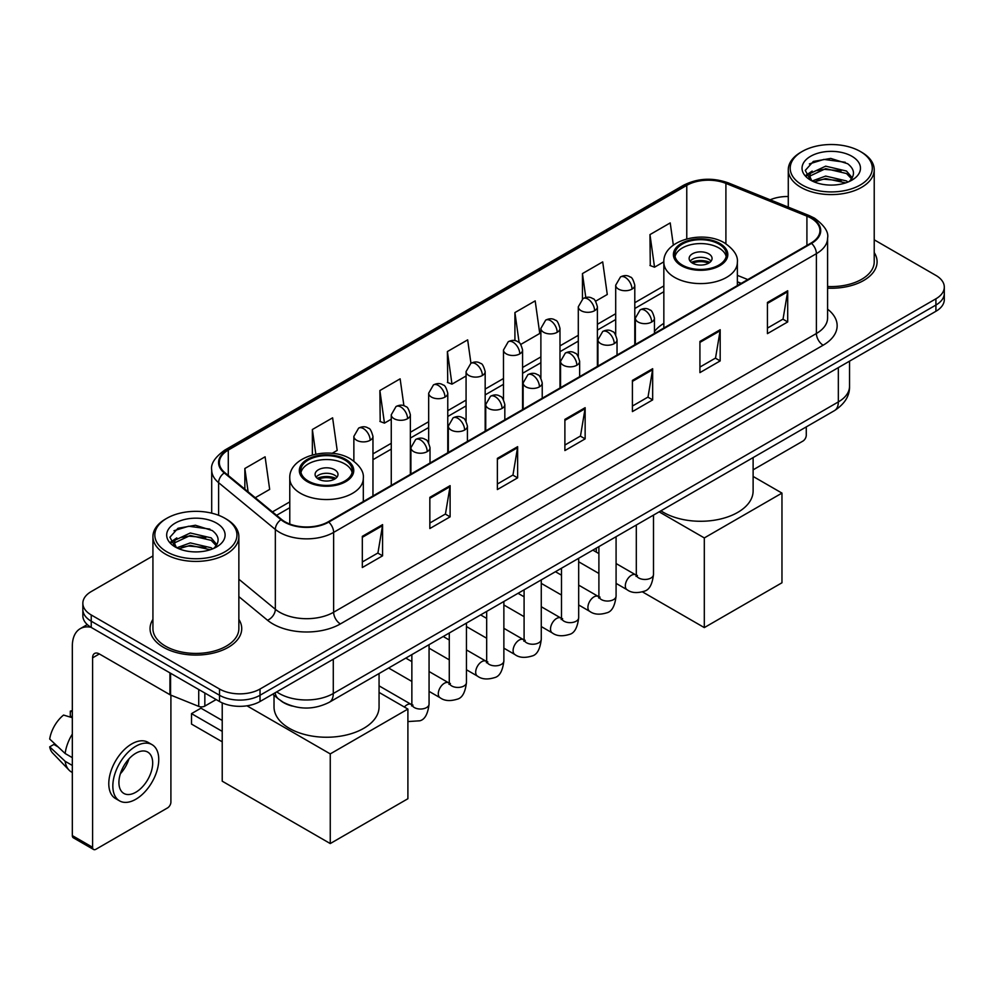 <?xml version="1.0" encoding="UTF-8"?>
<svg xmlns="http://www.w3.org/2000/svg" width="994" height="994" viewBox="0 0 994 994"><rect width="100%" height="100%" fill="white"/><g stroke="black" fill="none" stroke-linecap="round" stroke-linejoin="round"><path stroke-width="1.49" d="M663.843 323.373A50.607 29.224 0 0 0 654.45 331.462M741.039 283.464L737.362 281.973M292.286 706.075A28.652 16.538 180 0 1 280.718 700.658M152.927 555.957L91.237 591.567A28.652 16.538 0 0 0 82.85 603.271L82.85 615.746A28.652 16.538 0 0 0 91.237 627.438L219.525 701.503A28.652 16.538 0 0 0 260.03 701.503L935.913 311.284A28.652 16.538 0 0 0 944.3 299.592L944.3 293.354A28.652 16.538 0 0 1 935.913 305.046A28.652 16.538 0 0 0 944.3 293.354L944.3 287.117A28.652 16.538 0 0 0 935.913 275.425L874.223 239.815M82.85 603.271A28.652 16.538 0 0 0 91.237 614.963L219.525 689.028A28.652 16.538 0 0 0 260.03 689.028L260.03 695.266L935.913 305.046L260.03 695.266A28.652 16.538 0 0 1 219.525 695.266A28.652 16.538 0 0 0 260.03 695.266L260.03 701.503M91.237 614.963L91.237 621.2L219.525 695.266L91.237 621.2A28.652 16.538 0 0 1 82.85 609.508A28.652 16.538 0 0 0 91.237 621.2L91.237 627.438M152.927 619.399A45.836 26.465 0 0 0 150.057 628.606A45.836 26.465 0 0 0 163.476 647.318A45.836 26.465 0 0 0 213.437 653.058A45.836 26.465 0 0 0 241.728 628.606A45.836 26.465 0 0 0 238.858 619.399A45.836 26.465 0 0 1 241.728 628.606A45.836 26.465 0 0 1 213.437 653.058A45.836 26.465 0 0 1 163.476 647.318A45.836 26.465 0 0 1 150.057 628.606A45.836 26.465 0 0 1 152.927 619.399M810.992 218.121A30.553 17.643 180 0 1 819.951 230.596A30.553 17.643 180 0 1 810.992 243.07L328.231 521.788A30.553 17.643 180 0 1 281.588 519.44L224.868 472.659A30.553 17.643 180 0 1 219.339 462.545A30.553 17.643 180 0 1 228.285 450.071L686.767 185.369A30.553 17.643 180 0 1 725.906 183.393L806.917 216.145A30.553 17.643 180 0 1 810.992 218.121M811.539 217.81A31.323 18.078 0 0 0 807.352 215.785L726.341 183.033A31.323 18.078 0 0 0 686.233 185.058L227.75 449.76A31.323 18.078 0 0 0 224.246 472.92L280.967 519.688A31.323 18.078 0 0 0 328.766 522.098L811.539 243.381A31.323 18.078 0 0 0 811.539 217.81M362.325 536.338L362.325 567.524L382.578 555.82L382.578 524.633L362.325 536.338M362.325 561.983L377.931 552.975L382.504 525.677A7.641 4.411 -120 0 0 382.578 524.633M377.795 553.062L382.578 555.82M429.843 497.348L429.843 528.535L450.108 516.843L450.108 485.656L429.843 497.348M429.843 523.006L445.449 513.997L450.021 486.687A7.641 4.411 -120 0 0 450.108 485.656M445.312 514.072L450.108 516.843M497.373 458.371L497.373 489.557L517.625 477.865L517.625 446.679L497.373 458.371M497.373 484.016L512.966 475.008L517.539 447.71A7.641 4.411 -120 0 0 517.625 446.679M512.829 475.095L517.625 477.865M767.443 302.437L767.443 333.624L787.708 321.932L787.708 290.745L767.443 302.437M767.443 328.095L783.048 319.086L787.621 291.776A7.641 4.411 -120 0 0 787.708 290.745M782.912 319.161L787.708 321.932M699.925 341.427L699.925 372.613L720.178 360.909L720.178 329.722L699.925 341.427M699.925 367.072L715.531 358.064L720.103 330.766A7.641 4.411 -120 0 0 720.178 329.722M715.394 358.151L720.178 360.909M632.408 380.404L632.408 411.591L652.66 399.899L652.66 368.712L632.408 380.404M632.408 406.061L648.013 397.053L652.586 369.743A7.641 4.411 -120 0 0 652.66 368.712M647.877 397.128L652.66 399.899M564.89 419.381L564.89 450.568L585.143 438.876L585.143 407.689L564.89 419.381M564.89 445.039L580.484 436.031L585.056 408.733A7.641 4.411 -120 0 0 585.143 407.689M580.347 436.105L585.143 438.876M827.592 288.161A45.836 26.465 0 0 0 877.093 261.782A45.836 26.465 0 0 0 874.223 252.575A45.836 26.465 0 0 1 877.093 261.782A45.836 26.465 0 0 1 827.592 288.161M260.03 689.028L935.913 298.809A28.652 16.538 0 0 0 944.3 287.117M788.279 196.526A28.652 16.538 0 0 0 770.176 199.819M332.12 453.339L337.19 450.406L332.617 417.828L312.364 429.52L312.364 454.917M255.259 497.721L269.672 489.396L265.1 456.805L244.847 468.509L244.847 489.135M520.781 344.421L539.754 333.462L535.182 300.884L514.917 312.576L514.917 340.631M595.592 301.219L607.272 294.485L602.699 261.894L582.447 273.586L582.447 298.933M673.336 245.12L670.217 222.917L649.964 234.609L650.287 265.609M403.912 405.751L400.135 378.838L379.882 390.543L380.205 421.543M470.945 363.27L467.665 339.861L447.399 351.553L447.735 382.553M447.399 351.553L451.972 384.144L466.074 376.005M451.972 384.144L447.399 382.429M514.917 312.576L519.141 342.657M582.447 273.586L585.789 297.479M649.964 234.609L654.537 267.2L663.843 261.82M654.537 267.2L649.964 265.485M379.882 390.543L384.454 423.121L391.263 419.195M384.454 423.121L379.882 421.419M312.364 429.52L315.819 454.109M244.847 468.509L248.115 491.831M753.117 469.839L802.891 441.1A4.771 2.758 120 0 0 806.271 435.26L806.271 426.898M802.22 184.983A41.065 23.707 0 0 0 860.282 184.983A41.065 23.707 0 0 0 860.282 151.461L861.636 152.244A42.966 24.813 0 0 1 874.223 169.775A42.966 24.813 0 0 1 847.696 192.699A42.966 24.813 0 0 1 800.866 187.319A42.966 24.813 0 0 1 788.279 169.775A42.966 24.813 0 0 1 800.866 152.244L802.22 151.461A41.065 23.707 0 0 0 802.22 184.983M827.592 286.496A42.966 24.813 0 0 0 874.223 261.782L874.223 169.775M812.148 180.983L825.666 176.075L846.515 180.945L847.994 182.051M814.198 181.914L825.666 178.547L845.683 182.896M811.775 180.796L809.675 176.162L810.408 173.329L825.666 166.172L846.515 171.043L852.243 177.814M809.737 179.429L809.675 176.162M809.812 177.392L810.408 175.814L825.666 168.645L846.515 173.528L851.585 178.845M848.901 181.666A21.582 12.462 0 0 0 849.82 180.846C855.325 174.845 854.604 169.142 847.646 163.724L830.76 158.419L813.353 161.438L805.264 170.409L810.508 180.013M851.92 156.294A29.224 16.873 0 0 0 810.657 156.257A29.224 16.873 0 0 0 810.47 180.076A29.224 16.873 0 0 0 810.595 180.15A29.224 16.873 0 0 0 852.044 180.076A29.224 16.873 0 0 0 851.92 156.294M851.659 180.299L853.759 178.858M861.636 152.244L860.282 151.461A41.065 23.707 0 0 0 802.22 151.461M809.352 163.911L823.964 159.413L845.235 162.258M806.532 175.963L810.52 173.13M817.105 170.57L823.964 169.315L841.173 170.794M817.105 180.461L823.964 179.218L841.173 180.697M806.084 175.168L812.173 171.067M718.836 244.039A25.782 14.885 0 0 0 690.731 240.821A25.782 14.885 0 0 0 674.827 254.563A25.782 14.885 0 0 0 682.369 265.087A25.782 14.885 0 0 0 710.474 268.318A25.782 14.885 0 0 0 726.39 254.563A25.782 14.885 0 0 0 718.836 244.039M726.167 256.514A25.782 14.885 0 0 0 718.836 247.941A25.782 14.885 0 0 0 692.321 244.375A25.782 14.885 0 0 0 675.038 256.514M660.911 510.817A52.52 30.317 0 0 0 663.47 512.395A52.52 30.317 0 0 0 720.7 518.967A52.52 30.317 0 0 0 753.117 490.961L753.117 457.588M708.71 253.793A11.456 6.61 0 0 0 696.222 252.352A11.456 6.61 0 0 0 689.14 258.465A11.456 6.61 0 0 0 692.495 263.149A11.456 6.61 0 0 0 704.982 264.578A11.456 6.61 0 0 0 712.064 258.465A11.456 6.61 0 0 0 708.71 253.793M711.045 261.198A11.456 6.61 0 0 0 708.71 259.248A11.456 6.61 0 0 0 690.159 261.198M691.339 262.366A15.283 8.822 180 0 1 709.194 262.081L709.194 262.851M692.594 263.199A13.369 7.716 180 0 1 707.815 262.876L709.194 262.081M707.579 263.708L707.815 262.876M704.311 627.599L704.311 537.928L781.967 493.099L781.967 582.77L704.311 627.599L642.509 591.915M596.288 552.105L596.288 548.129M704.311 537.928L659.134 511.848M753.117 476.449L781.967 493.099M344.769 459.998A25.782 14.885 0 0 0 316.676 456.78A25.782 14.885 0 0 0 300.76 470.535A25.782 14.885 0 0 0 308.314 481.059A25.782 14.885 0 0 0 336.407 484.277A25.782 14.885 0 0 0 352.323 470.535A25.782 14.885 0 0 0 344.769 459.998M352.1 472.473A25.782 14.885 0 0 0 344.769 463.9A25.782 14.885 0 0 0 318.254 460.334A25.782 14.885 0 0 0 300.983 472.473M274.021 695.291L274.021 706.92A52.52 30.317 0 0 0 289.403 728.366A52.52 30.317 0 0 0 346.645 734.939A52.52 30.317 0 0 0 379.062 706.92L379.062 673.547M334.643 469.752A11.456 6.61 0 0 0 322.155 468.311A11.456 6.61 0 0 0 315.086 474.424A11.456 6.61 0 0 0 318.44 479.108A11.456 6.61 0 0 0 330.927 480.537A11.456 6.61 0 0 0 337.997 474.424A11.456 6.61 0 0 0 334.643 469.752M336.978 477.157A11.456 6.61 0 0 0 334.643 475.207A11.456 6.61 0 0 0 316.104 477.157M317.285 478.325A15.283 8.822 180 0 1 335.127 478.052L335.127 478.81M318.54 479.158A13.369 7.716 180 0 1 333.748 478.847L335.127 478.052M333.524 479.68L333.748 478.847M222.221 741.81L191.507 724.079L191.507 713.63L222.221 731.36M330.257 843.558L330.257 753.899L407.9 709.07L407.9 798.729L330.257 843.558L222.221 781.185L222.221 702.87M330.257 753.899L246.972 705.815M379.062 692.408L407.9 709.07M191.507 713.63L200.95 708.175L222.221 720.451M204.839 693.017L204.839 706.088L216.145 699.552M90.914 627.251A38.194 22.054 -120 0 0 80.241 628.668A38.194 22.054 -120 0 0 72.326 646.15L72.326 835.606L92.591 847.298L92.591 657.842A9.555 5.517 60 0 1 94.567 653.468A9.555 5.517 60 0 1 99.338 653.94L169.937 694.707L169.937 672.876M92.591 847.298A4.771 2.758 120 0 0 93.573 849.485L73.32 837.793A4.771 2.758 -60 0 1 72.326 835.606M93.573 849.485A4.771 2.758 120 0 0 95.958 849.249L167.526 807.923A4.771 2.758 120 0 0 170.906 802.083L170.906 695.141M204.839 706.088A4.771 2.758 180 0 1 198.725 706.386L170.57 695.017A4.771 2.758 180 0 1 169.937 694.707M135.793 792.255A23.868 13.779 120 0 0 151.399 771.22A23.868 13.779 120 0 0 147.733 752.085A23.868 13.779 120 0 0 135.793 753.266A23.868 13.779 120 0 0 120.199 774.314A23.868 13.779 120 0 0 123.865 793.436A23.868 13.779 120 0 0 135.793 792.255M120.373 773.754A23.868 13.779 120 0 0 128.947 758.907M72.326 711.779L70.301 711.157L70.301 715.953L72.326 717.121M152.032 744.643L147.982 742.307A32.467 18.749 120 0 0 131.742 743.922A32.467 18.749 120 0 0 110.533 772.524A32.467 18.749 120 0 0 115.515 798.542L119.566 800.878A32.467 18.749 120 0 0 135.793 799.275A32.467 18.749 120 0 0 157.002 770.661A32.467 18.749 120 0 0 152.032 744.643A32.467 18.749 120 0 0 135.793 746.258A32.467 18.749 120 0 0 114.583 774.86A32.467 18.749 120 0 0 119.566 800.878M72.326 734.094A31.51 18.19 120 0 0 65.157 753.514L49.7 739.051A24.825 14.338 120 0 1 63.554 715.059L72.326 717.718M72.326 757.652L65.157 753.514M58.062 746.879L53.85 744.444L49.7 746.842L65.157 761.305L72.326 765.455M65.157 761.305A31.51 18.19 120 0 0 69.046 770.114A31.51 18.19 120 0 0 71.431 771.99L72.326 772.5M72.326 710.598A24.825 14.338 120 0 0 70.301 711.157M49.7 746.842A24.825 14.338 120 0 0 52.632 753.03L69.046 770.114M166.855 551.807A41.065 23.707 0 0 0 224.93 551.807A41.065 23.707 0 0 0 224.93 518.284L226.272 519.067A42.966 24.813 0 0 1 238.858 536.598A42.966 24.813 0 0 1 212.331 559.523A42.966 24.813 0 0 1 165.501 554.143A42.966 24.813 0 0 1 152.927 536.598A42.966 24.813 0 0 1 165.501 519.067L166.855 518.284A41.065 23.707 0 0 0 166.855 551.807M152.927 536.598L152.927 628.606A42.966 24.813 0 0 0 165.501 646.15A42.966 24.813 0 0 0 212.331 651.53A42.966 24.813 0 0 0 238.858 628.606L238.858 536.598M176.783 547.806L190.301 542.898L211.15 547.769L212.629 548.874M178.833 548.738L190.301 545.371L210.318 549.719M176.41 547.619L174.31 542.985L175.043 540.152L190.301 532.995L211.15 537.866L216.878 544.637M174.372 546.253L174.31 542.985M174.447 544.215L175.043 542.637L190.301 535.468L211.15 540.351L216.22 545.669M213.548 548.489A21.582 12.462 0 0 0 214.455 547.669C219.96 541.668 219.239 535.965 212.281 530.548L195.396 525.242L177.988 528.274L169.899 537.232L175.143 546.837M216.555 523.117A29.224 16.873 0 0 0 175.292 523.08A29.224 16.873 0 0 0 175.106 546.899A29.224 16.873 0 0 0 175.23 546.973A29.224 16.873 0 0 0 216.68 546.899A29.224 16.873 0 0 0 216.555 523.117M216.294 547.122L218.394 545.681M226.272 519.067L224.93 518.284A41.065 23.707 0 0 0 166.855 518.284M173.987 530.734L188.612 526.236L209.871 529.081M171.167 542.786L175.155 539.953M181.74 537.394L188.612 536.139L205.808 537.617M181.74 547.284L188.612 546.041L205.808 547.52M170.72 541.991L176.808 537.903M276.717 691.874A38.194 22.054 0 0 0 279.277 693.514A38.194 22.054 0 0 0 333.288 693.514L838.34 401.924A38.194 22.054 0 0 0 849.535 386.331C849.808 395.811 844.763 403.924 834.388 410.671L329.337 702.249A19.097 11.021 60 0 0 333.288 693.514L333.288 659.208M838.34 367.618L838.34 401.924A19.097 11.021 60 0 1 834.388 410.671M275.164 692.768A19.097 12.773 129.5 0 0 278.494 698.981L272.691 694.197M935.913 311.284L935.913 298.809M219.525 701.503L219.525 689.028M827.592 309.171A47.749 27.559 180 0 1 823.156 345.204L340.383 623.921A9.555 5.517 60 0 1 333.636 612.229L816.397 333.512A38.194 22.054 0 0 0 827.592 317.918L827.592 238.075A38.194 22.054 180 0 1 816.397 253.669A9.555 5.517 -120 0 0 811.539 243.381M340.383 623.921A47.749 27.559 180 0 1 272.865 623.921A47.749 27.559 180 0 1 267.51 620.244L238.858 596.624M280.967 519.688A9.555 6.386 129.5 0 0 275.338 529.454L275.338 609.285A38.194 22.054 0 0 0 279.612 612.229A38.194 22.054 0 0 0 333.636 612.229L333.636 532.399A38.194 22.054 180 0 1 275.338 529.454L218.605 482.674A38.194 22.054 180 0 1 211.697 470.025L211.697 513.165M827.592 238.075C828.859 232.111 824.473 225.464 814.421 218.108L809.402 215.673A9.555 4.473 112 0 0 807.352 215.785M809.402 215.673L728.391 182.921C712.574 177.33 697.552 178.137 683.35 185.369A9.555 5.517 60 0 1 686.233 185.058M227.75 449.76A9.555 5.517 -120 0 0 224.868 450.058C214.952 457.19 210.566 463.85 211.697 470.025M224.246 472.92A9.555 6.386 129.5 0 0 218.605 482.674L218.605 515.302M728.391 182.921A9.555 4.473 112 0 0 726.341 183.033M328.766 522.098A9.555 5.517 60 0 1 333.636 532.399L816.397 253.669L816.397 333.512A9.555 5.517 60 0 0 823.156 345.204M238.858 579.216L275.338 609.285A9.555 6.386 -50.5 0 1 267.51 620.244M228.285 450.071L228.285 475.48M806.917 216.145L806.917 245.419M725.906 183.393L725.906 243.766M747.786 279.562L737.362 275.35M686.767 185.369L686.767 238.858M663.843 285.924L634.793 302.698M615.696 313.719L597.394 324.292M578.297 335.313L559.982 345.887M540.885 356.908L522.583 367.482M503.486 378.515L485.171 389.076M466.074 400.11L447.772 410.671M428.675 421.704L410.36 432.278M391.263 443.299L372.961 453.873M289.776 501.895L272.455 511.898M564.89 420.375L585.056 408.733M632.408 381.398L652.586 369.743M699.925 342.408L720.103 330.766M767.443 303.431L787.621 291.776M497.373 459.352L517.539 447.71M429.843 498.342L450.021 486.687M362.325 537.319L382.504 525.677M681.362 265.684A27.211 15.718 0 0 0 719.842 265.684A27.211 15.718 0 0 0 719.842 243.455A27.211 15.718 0 0 0 681.362 243.455A27.211 15.718 0 0 0 681.362 265.684M737.362 285.576L737.362 262.366A36.766 21.222 180 0 1 714.674 281.973A36.766 21.222 180 0 1 674.603 277.376A36.766 21.222 180 0 1 663.843 262.366L663.843 328.032M307.295 481.643A27.211 15.718 0 0 0 345.788 481.643A27.211 15.718 0 0 0 345.788 459.414A27.211 15.718 0 0 0 307.295 459.414A27.211 15.718 0 0 0 307.295 481.643M363.307 501.535L363.307 478.325A36.766 21.222 180 0 1 340.607 497.932A36.766 21.222 180 0 1 300.548 493.335A36.766 21.222 180 0 1 289.776 478.325L289.776 524.037M651.654 322.044A9.555 5.517 0 0 0 654.45 318.142C652.934 312.625 651.418 309.917 649.914 310.029C647.156 308.078 643.888 308.028 640.124 309.88A9.555 5.517 60 0 1 644.895 310.352A9.555 5.517 -120 0 1 651.654 322.044A9.555 5.517 0 0 1 638.148 322.044A9.555 5.517 0 0 1 635.352 318.142L640.124 309.88M616.081 583.379L627.102 589.74A8.598 4.958 -60 0 1 625.785 582.857A8.598 4.958 -60 0 1 631.389 575.277A8.598 4.958 -60 0 1 631.774 575.079A8.598 4.958 -60 0 1 635.688 574.855L616.081 563.536M636.794 575.725L636.023 576.358L636.309 574.495A8.598 4.958 -0 0 0 638.819 578.011A8.598 4.958 -0 0 0 650.585 578.222A8.598 4.958 -0 0 0 653.493 574.495C652.312 584.484 649.219 590.051 644.224 591.219C637.042 593.406 631.327 592.909 627.102 589.74M614.242 343.638A9.555 5.517 0 0 0 617.038 339.749C615.522 334.22 614.019 331.511 612.515 331.623C609.744 329.673 606.477 329.623 602.724 331.474A9.555 5.517 60 0 1 607.496 331.946A9.555 5.517 -120 0 1 614.242 343.638A9.555 5.517 0 0 1 600.736 343.638A9.555 5.517 0 0 1 597.941 339.749L602.724 331.474M578.682 604.973L589.691 611.335A8.598 4.958 -60 0 1 588.373 604.451A8.598 4.958 -60 0 1 593.99 596.872A8.598 4.958 -60 0 1 594.375 596.673A8.598 4.958 -60 0 1 598.289 596.45L578.682 585.131M599.394 597.319L598.624 597.953L598.897 596.089A8.598 4.958 -0 0 0 601.42 599.606A8.598 4.958 -0 0 0 613.174 599.817A8.598 4.958 -0 0 0 616.081 596.089C614.913 606.079 611.819 611.645 606.812 612.813C599.63 615 593.927 614.503 589.691 611.335M576.843 365.233A9.555 5.517 0 0 0 579.639 361.344C578.123 355.815 576.607 353.106 575.104 353.218C572.333 351.267 569.077 351.217 565.313 353.069A9.555 5.517 60 0 1 570.084 353.541A9.555 5.517 -120 0 1 576.843 365.233A9.555 5.517 0 0 1 563.337 365.233A9.555 5.517 0 0 1 560.541 361.344L565.313 353.069M541.27 626.568L552.291 632.929A8.598 4.958 -60 0 1 550.974 626.046A8.598 4.958 -60 0 1 556.578 618.467A8.598 4.958 -60 0 1 556.963 618.268A8.598 4.958 -60 0 1 560.877 618.044L541.27 606.725M561.983 618.914L561.212 619.548L561.498 617.696A8.598 4.958 -0 0 0 564.008 621.2A8.598 4.958 -0 0 0 575.774 621.412A8.598 4.958 -0 0 0 578.682 617.696C577.502 627.674 574.408 633.24 569.413 634.408C562.231 636.595 556.516 636.098 552.291 632.929M539.431 386.84A9.555 5.517 0 0 0 542.227 382.938C540.711 377.409 539.208 374.713 537.692 374.813C534.934 372.862 531.666 372.812 527.901 374.663A9.555 5.517 60 0 1 532.685 375.136A9.555 5.517 -120 0 1 539.431 386.84A9.555 5.517 0 0 1 525.925 386.84A9.555 5.517 0 0 1 523.13 382.938L527.901 374.663M503.871 648.175L514.88 654.524A8.598 4.958 -60 0 1 513.563 647.641A8.598 4.958 -60 0 1 519.179 640.074A8.598 4.958 -60 0 1 519.564 639.863A8.598 4.958 -60 0 1 523.478 639.639L503.871 628.32M524.583 640.509L523.813 641.142L524.087 639.291A8.598 4.958 -0 0 0 526.609 642.795A8.598 4.958 -0 0 0 538.363 643.006A8.598 4.958 -0 0 0 541.27 639.291C540.102 649.268 537.008 654.847 532.001 656.015C524.82 658.19 519.116 657.705 514.88 654.524M502.032 408.435A9.555 5.517 0 0 0 504.828 404.533C503.312 399.016 501.796 396.308 500.293 396.407C497.522 394.456 494.267 394.407 490.502 396.258A9.555 5.517 60 0 1 495.273 396.73A9.555 5.517 -120 0 1 502.032 408.435A9.555 5.517 0 0 1 488.526 408.435A9.555 5.517 0 0 1 485.731 404.533L490.502 396.258M466.459 669.77L477.468 676.119A8.598 4.958 -60 0 1 476.151 669.235A8.598 4.958 -60 0 1 481.767 661.669A8.598 4.958 -60 0 1 482.152 661.457A8.598 4.958 -60 0 1 486.066 661.234L466.459 649.914M487.172 662.103L486.401 662.737L486.675 660.886A8.598 4.958 -0 0 0 489.197 664.39A8.598 4.958 -0 0 0 500.964 664.601A8.598 4.958 -0 0 0 503.871 660.886C502.691 670.863 499.597 676.442 494.602 677.61C487.42 679.797 481.705 679.3 477.468 676.119M464.62 430.029A9.555 5.517 0 0 0 467.416 426.128C465.9 420.611 464.397 417.902 462.881 418.002C460.123 416.051 456.855 416.014 453.09 417.865A9.555 5.517 60 0 1 457.874 418.337A9.555 5.517 -120 0 1 464.62 430.029A9.555 5.517 0 0 1 451.114 430.029A9.555 5.517 0 0 1 448.319 426.128L453.09 417.865M429.06 691.364L440.069 697.713A8.598 4.958 -60 0 1 438.752 690.83A8.598 4.958 -60 0 1 444.368 683.263A8.598 4.958 -60 0 1 444.74 683.052A8.598 4.958 -60 0 1 448.667 682.828L429.06 671.522M449.773 683.698L449.002 684.332L449.276 682.48A8.598 4.958 -0 0 0 451.785 685.984A8.598 4.958 -0 0 0 463.552 686.208A8.598 4.958 -0 0 0 466.459 682.48C465.279 692.458 462.198 698.036 457.19 699.204C450.009 701.391 444.306 700.894 440.069 697.713M427.209 451.624A9.555 5.517 0 0 0 430.017 447.722C428.501 442.206 426.985 439.497 425.482 439.596C422.711 437.658 419.456 437.608 415.691 439.46A9.555 5.517 60 0 1 420.462 439.932A9.555 5.517 -120 0 1 427.209 451.624A9.555 5.517 0 0 1 413.715 451.624A9.555 5.517 0 0 1 410.907 447.722L415.691 439.46M404.372 707.02A8.598 4.958 -60 0 1 406.956 704.858A8.598 4.958 -60 0 1 407.341 704.647A8.598 4.958 -60 0 1 411.255 704.435L379.062 685.848M412.361 705.293L411.591 705.926L411.864 704.075A8.598 4.958 -0 0 0 414.386 707.579A8.598 4.958 -0 0 0 426.14 707.803A8.598 4.958 -0 0 0 429.06 704.075C427.88 714.052 424.786 719.631 419.779 720.799L407.9 721.569M631.998 289.105A9.555 5.517 0 0 0 634.793 285.203C633.29 279.687 631.774 276.978 630.271 277.077C627.5 275.139 624.232 275.089 620.48 276.941A9.555 5.517 60 0 1 625.251 277.413A9.555 5.517 -120 0 1 631.998 289.105A9.555 5.517 0 0 1 618.504 289.105A9.555 5.517 0 0 1 615.696 285.203L620.48 276.941M594.598 310.7A9.555 5.517 0 0 0 597.394 306.798C595.878 301.281 594.375 298.573 592.859 298.685C590.101 296.734 586.833 296.684 583.068 298.535A9.555 5.517 60 0 1 587.839 299.008A9.555 5.517 -120 0 1 594.598 310.7A9.555 5.517 0 0 1 581.092 310.7A9.555 5.517 0 0 1 578.297 306.798L583.068 298.535M557.187 332.294A9.555 5.517 0 0 0 559.982 328.405C558.479 322.876 556.963 320.167 555.46 320.279C552.689 318.328 549.421 318.279 545.669 320.13A9.555 5.517 60 0 1 550.44 320.602A9.555 5.517 -120 0 1 557.187 332.294A9.555 5.517 0 0 1 543.681 332.294A9.555 5.517 0 0 1 540.885 328.405L545.669 320.13M519.787 353.889A9.555 5.517 0 0 0 522.583 350C521.067 344.471 519.551 341.762 518.048 341.874C515.29 339.923 512.022 339.873 508.257 341.725A9.555 5.517 60 0 1 513.028 342.197A9.555 5.517 -120 0 1 519.787 353.889A9.555 5.517 0 0 1 506.281 353.889A9.555 5.517 0 0 1 503.486 350L508.257 341.725M482.376 375.496A9.555 5.517 0 0 0 485.171 371.594C483.656 366.078 482.152 363.369 480.649 363.469C477.878 361.518 474.61 361.468 470.858 363.319A9.555 5.517 60 0 1 475.629 363.792A9.555 5.517 -120 0 1 482.376 375.496A9.555 5.517 0 0 1 468.87 375.496A9.555 5.517 0 0 1 466.074 371.594L470.858 363.319M444.977 397.091A9.555 5.517 0 0 0 447.772 393.189C446.256 387.672 444.74 384.964 443.237 385.063C440.466 383.112 437.211 383.063 433.446 384.914A9.555 5.517 60 0 1 438.217 385.386A9.555 5.517 -120 0 1 444.977 397.091A9.555 5.517 0 0 1 431.471 397.091A9.555 5.517 0 0 1 428.675 393.189L433.446 384.914M407.565 418.685A9.555 5.517 0 0 0 410.36 414.784C408.845 409.267 407.341 406.558 405.825 406.658C403.067 404.707 399.799 404.67 396.034 406.521A9.555 5.517 60 0 1 400.818 406.993A9.555 5.517 -120 0 1 407.565 418.685A9.555 5.517 0 0 1 394.059 418.685A9.555 5.517 0 0 1 391.263 414.784L396.034 406.521M370.166 440.28A9.555 5.517 0 0 0 372.961 436.378C371.445 430.862 369.93 428.153 368.426 428.252C365.655 426.314 362.4 426.264 358.635 428.116A9.555 5.517 60 0 1 363.406 428.588A9.555 5.517 -120 0 1 370.166 440.28A9.555 5.517 0 0 1 356.66 440.28A9.555 5.517 0 0 1 353.864 436.378L358.635 428.116M92.591 657.842L99.338 653.94M170.57 673.236L170.57 695.017M198.725 706.386L198.725 689.488M329.337 702.249C313.967 709.977 298.598 709.977 283.228 702.249L278.494 698.981M849.535 386.331L849.535 361.157M683.35 185.369L224.868 450.058M663.843 291.739L634.793 308.513M615.696 319.534L597.394 330.107M578.297 341.128L559.982 351.702M540.885 362.723L522.583 373.297M503.486 384.318L485.171 394.891M466.074 405.925L447.772 416.486M428.675 427.519L410.36 438.081M391.263 449.114L372.961 459.688M289.776 507.698L276.593 515.314M741.238 283.34L737.362 281.774M788.279 207.137L788.279 169.775M737.362 262.366C738.169 255.893 733.92 249.432 724.626 242.983C702.944 229.577 662.563 240.337 663.843 262.366M363.307 478.325C364.115 471.852 359.865 465.391 350.559 458.942C328.89 445.536 288.508 456.296 289.776 478.325M637.44 575.538L635.688 574.855M653.493 515.103L653.493 574.495M654.45 333.45L654.45 318.142M598.897 573.463L578.682 561.784M636.309 525.031L636.309 574.495M635.352 344.483L635.352 318.142M598.897 553.608L592.846 550.117M600.028 597.133L598.289 596.45M616.081 536.698L616.081 596.089M617.038 355.044L617.038 339.749M561.498 595.058L541.27 583.379M598.897 546.625L598.897 596.089M597.941 366.078L597.941 339.749M561.498 575.203L555.447 571.712M562.629 618.74L560.877 618.044M578.682 558.293L578.682 617.696M579.639 376.639L579.639 361.344M524.087 616.653L503.871 604.973M561.498 568.22L561.498 617.696M560.541 387.672L560.541 361.344M524.087 596.798L518.036 593.306M525.217 640.335L523.478 639.639M541.27 579.887L541.27 639.291M542.227 398.234L542.227 382.938M486.675 638.247L466.459 626.568M524.087 589.815L524.087 639.291M523.13 409.267L523.13 382.938M486.675 618.405L480.624 614.901M487.818 661.929L486.066 661.234M503.871 601.494L503.871 660.886M504.828 419.841L504.828 404.533M449.276 659.842L429.06 648.175M486.675 611.409L486.675 660.886M485.731 430.862L485.731 404.533M449.276 639.999L443.225 636.508M450.406 683.524L448.667 682.828M466.459 623.089L466.459 682.48M467.416 441.435L467.416 426.128M411.864 681.437L388.629 668.018M449.276 633.004L449.276 682.48M448.319 452.456L448.319 426.128M411.864 661.594L405.813 658.103M412.995 705.119L411.255 704.435M429.06 644.684L429.06 704.075M430.017 463.03L430.017 447.722M411.864 654.611L411.864 704.075M410.907 474.051L410.907 447.722M634.793 344.794L634.793 285.203M615.696 334.866L615.696 285.203M597.394 366.388L597.394 306.798M578.297 356.461L578.297 306.798M559.982 387.983L559.982 328.405M540.885 378.055L540.885 328.405M522.583 409.578L522.583 350M503.486 399.65L503.486 350M485.171 431.185L485.171 371.594M466.074 421.257L466.074 371.594M447.772 452.779L447.772 393.189M428.675 442.852L428.675 393.189M410.36 474.374L410.36 414.784M391.263 485.395L391.263 414.784M372.961 495.969L372.961 436.378M353.864 461.117L353.864 436.378M80.241 628.668L87.286 624.592"/></g></svg>
